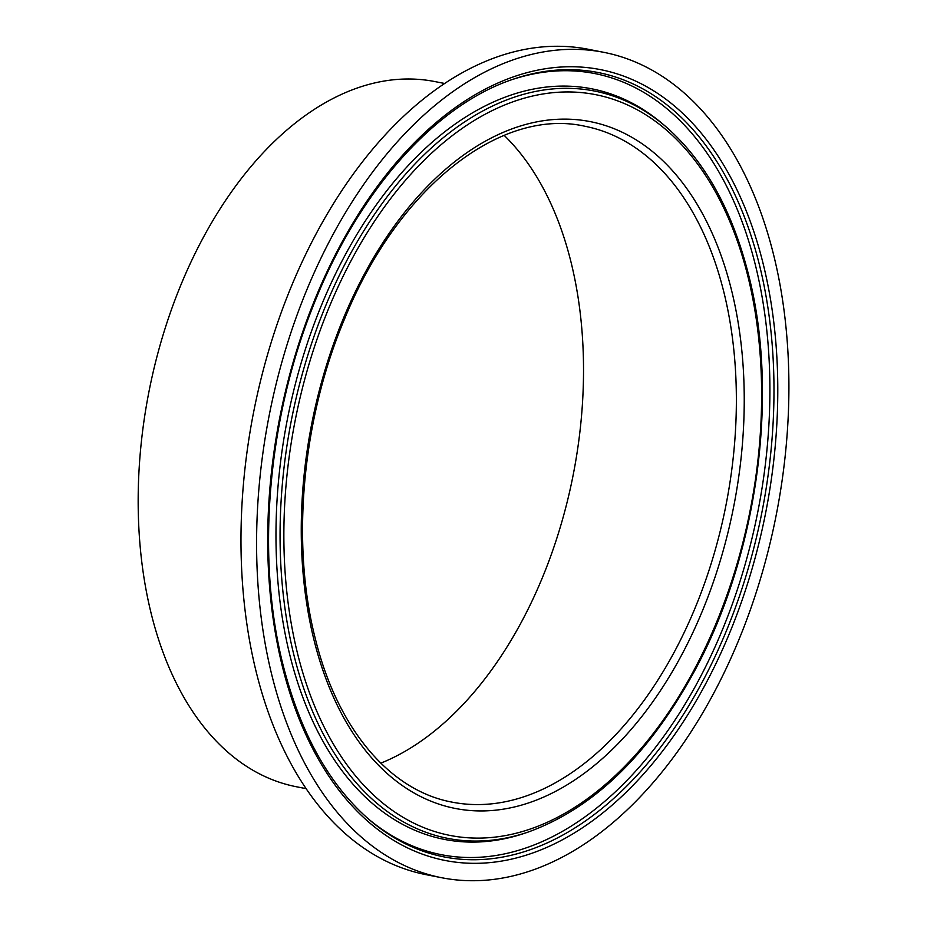 <?xml version="1.0" encoding="UTF-8"?>
<svg xmlns="http://www.w3.org/2000/svg" width="927" height="927" viewBox="0 0 927 927"><rect width="100%" height="100%" fill="white"/><g stroke="black" fill="none" stroke-linecap="round" stroke-linejoin="round"><path stroke-width="1.39" d="M380.812 763.153A344.404 211.565 101.1 0 0 570.881 261.565A344.404 211.565 101.1 0 0 504.161 135.377M444.67 83.488L434.844 81.564A359.328 220.73 101.1 0 0 202.156 239.641A359.328 220.73 101.1 0 0 151.356 614.219A359.328 220.73 101.1 0 0 296.292 786.733L306.119 788.668M603.836 52.341L588.228 49.27A420.58 258.366 101.1 0 0 315.875 234.299A420.58 258.366 101.1 0 0 256.408 672.724A420.58 258.366 101.1 0 0 426.049 874.659L441.669 877.73A420.58 258.366 101.1 0 0 714.01 692.701A420.58 258.366 101.1 0 0 773.477 254.276A420.58 258.366 101.1 0 0 603.836 52.341A420.58 258.366 101.1 0 0 331.484 237.37A420.58 258.366 101.1 0 0 272.017 675.795A420.58 258.366 101.1 0 0 441.669 877.73M762.991 263.083A403.002 247.567 101.1 0 0 437.15 121.715A403.002 247.567 101.1 0 0 282.503 666.988A403.002 247.567 101.1 0 0 608.344 808.356A403.002 247.567 101.1 0 0 762.991 263.083M759.317 264.415A399.688 245.528 101.1 0 0 514.161 78.899C435.47 104.461 358.17 191.24 313.442 305.25C267.393 419.56 255.794 558.17 283.21 665.563C300.464 733.153 328.958 784.369 368.714 819.213A399.688 245.528 101.1 0 0 670.754 733.384A399.688 245.528 101.1 0 0 759.317 264.415M368.204 818.761L367.521 818.17A398.019 244.496 101.1 0 0 368.204 818.761A398.019 244.496 101.1 0 0 668.054 730.314A398.019 244.496 101.1 0 0 755.296 264.647A398.019 244.496 101.1 0 0 513.535 79.131A398.019 244.496 101.1 0 0 512.666 79.421L513.535 79.131M666.189 126.941L663.79 124.867A382.457 234.948 101.1 0 0 661.959 123.314A382.457 234.948 101.1 0 0 373.848 208.297A382.457 234.948 101.1 0 0 290.012 655.76A382.457 234.948 101.1 0 0 522.33 834.022A382.457 234.948 101.1 0 0 524.601 833.269L527.602 832.261C593.106 808.773 648.784 754.96 694.636 670.824C757.718 554.543 779.491 394.531 748.483 274.45C732.11 209.954 704.671 160.788 666.189 126.941A380.8 233.917 101.1 0 0 378.413 208.714A380.8 233.917 101.1 0 0 294.033 655.528A380.8 233.917 101.1 0 0 527.602 832.261M747.776 275.875A377.474 231.877 101.1 0 0 442.573 143.453A377.474 231.877 101.1 0 0 297.718 654.195A377.474 231.877 101.1 0 0 602.921 786.606A377.474 231.877 101.1 0 0 747.776 275.875M731.391 289.641A349.989 214.994 101.1 0 0 448.413 166.872A349.989 214.994 101.1 0 0 314.102 640.418A349.989 214.994 101.1 0 0 597.092 763.188A349.989 214.994 101.1 0 0 731.391 289.641M723.732 291.599A344.404 211.565 101.1 0 0 584.821 126.234C500.499 107.208 397.834 187.81 344.717 318.575C302.214 418.888 290.811 542.909 315.203 638.216C337.301 728.715 389.908 790.685 452.028 802.122A344.404 211.565 101.1 0 0 675.041 650.615A344.404 211.565 101.1 0 0 723.732 291.599"/></g></svg>
